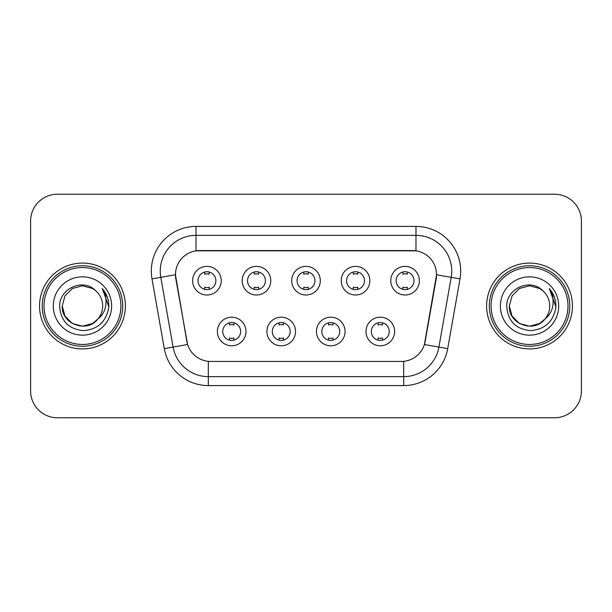 <?xml version="1.0" encoding="UTF-8"?>
<svg xmlns="http://www.w3.org/2000/svg" width="612" height="612" viewBox="0 0 612 612"><rect width="100%" height="100%" fill="white"/><g stroke="black" fill="none" stroke-linecap="round" stroke-linejoin="round"><path stroke-width="0.92" d="M295.535 331.482A14.306 14.306 0 0 1 281.229 345.788A14.306 14.306 0 0 1 266.924 331.482A14.306 14.306 0 0 1 281.229 317.177A14.306 14.306 0 0 1 295.535 331.482M272.294 331.482A8.943 8.943 0 0 0 281.229 340.425A8.943 8.943 0 0 0 290.172 331.482A8.943 8.943 0 0 0 281.229 322.539A8.943 8.943 0 0 0 272.294 331.482M345.076 331.482A14.306 14.306 0 0 1 330.771 345.788A14.306 14.306 0 0 1 316.465 331.482A14.306 14.306 0 0 1 330.771 317.177A14.306 14.306 0 0 1 345.076 331.482M321.828 331.482A8.943 8.943 0 0 0 330.771 340.425A8.943 8.943 0 0 0 339.706 331.482A8.943 8.943 0 0 0 330.771 322.539A8.943 8.943 0 0 0 321.828 331.482M394.61 331.482A14.306 14.306 0 0 1 380.304 345.788A14.306 14.306 0 0 1 365.999 331.482A14.306 14.306 0 0 1 380.304 317.177A14.306 14.306 0 0 1 394.61 331.482M371.362 331.482A8.943 8.943 0 0 0 380.304 340.425A8.943 8.943 0 0 0 389.247 331.482A8.943 8.943 0 0 0 380.304 322.539A8.943 8.943 0 0 0 371.362 331.482M246.001 331.482A14.306 14.306 0 0 1 231.696 345.788A14.306 14.306 0 0 1 217.39 331.482A14.306 14.306 0 0 1 231.696 317.177A14.306 14.306 0 0 1 246.001 331.482M222.753 331.482A8.943 8.943 0 0 0 231.696 340.425A8.943 8.943 0 0 0 240.638 331.482A8.943 8.943 0 0 0 231.696 322.539A8.943 8.943 0 0 0 222.753 331.482M270.772 280.694A14.306 14.306 0 0 1 256.466 294.999A14.306 14.306 0 0 1 242.161 280.694A14.306 14.306 0 0 1 256.466 266.388A14.306 14.306 0 0 1 270.772 280.694M247.523 280.694A8.943 8.943 0 0 0 256.466 289.637A8.943 8.943 0 0 0 265.409 280.694A8.943 8.943 0 0 0 256.466 271.751A8.943 8.943 0 0 0 247.523 280.694M320.305 280.694A14.306 14.306 0 0 1 306 294.999A14.306 14.306 0 0 1 291.695 280.694A14.306 14.306 0 0 1 306 266.388A14.306 14.306 0 0 1 320.305 280.694M297.057 280.694A8.943 8.943 0 0 0 306 289.637A8.943 8.943 0 0 0 314.943 280.694A8.943 8.943 0 0 0 306 271.751A8.943 8.943 0 0 0 297.057 280.694M369.839 280.694A14.306 14.306 0 0 1 355.534 294.999A14.306 14.306 0 0 1 341.228 280.694A14.306 14.306 0 0 1 355.534 266.388A14.306 14.306 0 0 1 369.839 280.694M346.591 280.694A8.943 8.943 0 0 0 355.534 289.637A8.943 8.943 0 0 0 364.477 280.694A8.943 8.943 0 0 0 355.534 271.751A8.943 8.943 0 0 0 346.591 280.694M419.381 280.694A14.306 14.306 0 0 1 405.075 294.999A14.306 14.306 0 0 1 390.77 280.694A14.306 14.306 0 0 1 405.075 266.388A14.306 14.306 0 0 1 419.381 280.694M396.132 280.694A8.943 8.943 0 0 0 405.075 289.637A8.943 8.943 0 0 0 414.01 280.694A8.943 8.943 0 0 0 405.075 271.751A8.943 8.943 0 0 0 396.132 280.694M221.23 280.694A14.306 14.306 0 0 1 206.925 294.999A14.306 14.306 0 0 1 192.619 280.694A14.306 14.306 0 0 1 206.925 266.388A14.306 14.306 0 0 1 221.23 280.694M197.99 280.694A8.943 8.943 0 0 0 206.925 289.637A8.943 8.943 0 0 0 215.868 280.694A8.943 8.943 0 0 0 206.925 271.751A8.943 8.943 0 0 0 197.99 280.694M164.291 348.633L151.99 278.888A44.707 44.707 0 0 1 196.016 226.417L415.984 226.417A44.707 44.707 0 0 1 460.01 278.888L447.709 348.633A44.707 44.707 0 0 1 403.683 385.583L208.317 385.583A44.707 44.707 0 0 1 164.291 348.633L187.601 344.525L175.82 278.896A24.143 24.143 0 0 1 199.596 250.56L412.404 250.56A24.143 24.143 0 0 1 436.18 278.896L425.141 341.488A24.143 24.143 0 0 1 401.365 361.44L210.635 361.44A24.143 24.143 0 0 1 186.859 341.488L175.453 274.757L160.795 277.335A35.764 35.764 0 0 1 196.016 235.36L415.984 235.36A35.764 35.764 0 0 1 451.205 277.335L438.903 347.08A35.764 35.764 0 0 1 403.683 376.64L208.317 376.64A35.764 35.764 0 0 1 173.097 347.08L160.795 277.335A35.764 35.764 0 0 1 160.252 271.131M39.543 306A42.916 42.916 0 0 0 82.459 348.917A42.916 42.916 0 0 0 125.384 306A42.916 42.916 0 0 0 82.459 263.084A42.916 42.916 0 0 0 39.543 306A42.916 42.916 0 0 0 82.459 348.917A42.916 42.916 0 0 0 125.384 306A42.916 42.916 0 0 0 82.459 263.084A42.916 42.916 0 0 0 39.543 306M486.617 306A42.916 42.916 0 0 0 529.541 348.917A42.916 42.916 0 0 0 572.457 306A42.916 42.916 0 0 0 529.541 263.084A42.916 42.916 0 0 0 486.617 306A42.916 42.916 0 0 0 529.541 348.917A42.916 42.916 0 0 0 572.457 306A42.916 42.916 0 0 0 529.541 263.084A42.916 42.916 0 0 0 486.617 306M196.016 226.417L196.016 250.828L415.984 250.828L415.984 226.417M175.453 274.704L175.72 271.131M401.365 361.44L210.635 361.44M451.205 277.335L436.547 274.757L424.399 344.525L438.903 347.08L451.205 277.335L460.01 278.888M425.141 341.488L424.996 342.246M187.004 342.246L186.859 341.488M581.4 221.054A26.821 26.821 0 0 0 554.579 194.234L57.421 194.234A26.821 26.821 0 0 0 30.6 221.054L30.6 390.946A26.821 26.821 0 0 0 57.421 417.767L554.579 417.767A26.821 26.821 0 0 0 581.4 390.946L581.4 221.054L581.4 390.946M30.6 221.054L30.6 390.946M554.579 194.234L57.421 194.234M57.421 417.767L554.579 417.767M209.166 272.034L209.166 274.207A6.862 6.862 0 0 0 204.691 274.207L204.691 272.034M204.691 289.354L204.691 287.181A6.862 6.862 0 0 0 209.166 287.181L209.166 289.354M229.462 340.142L229.462 337.969A6.862 6.862 0 0 0 233.929 337.969L233.929 340.142M233.929 322.822L233.929 324.995A6.862 6.862 0 0 0 229.462 324.995L229.462 322.822M258.7 272.034L258.7 274.207A6.862 6.862 0 0 0 254.225 274.207L254.225 272.034M254.225 289.354L254.225 287.181A6.862 6.862 0 0 0 258.7 287.181L258.7 289.354M308.234 272.034L308.234 274.207A6.862 6.862 0 0 0 303.766 274.207L303.766 272.034M303.766 289.354L303.766 287.181A6.862 6.862 0 0 0 308.234 287.181L308.234 289.354M357.775 272.034L357.775 274.207A6.862 6.862 0 0 0 353.3 274.207L353.3 272.034M353.3 289.354L353.3 287.181A6.862 6.862 0 0 0 357.775 287.181L357.775 289.354M407.309 272.034L407.309 274.207A6.862 6.862 0 0 0 402.834 274.207L402.834 272.034M402.834 289.354L402.834 287.181A6.862 6.862 0 0 0 407.309 287.181L407.309 289.354M278.995 340.142L278.995 337.969A6.862 6.862 0 0 0 283.471 337.969L283.471 340.142M283.471 322.822L283.471 324.995A6.862 6.862 0 0 0 278.995 324.995L278.995 322.822M328.529 340.142L328.529 337.969A6.862 6.862 0 0 0 333.005 337.969L333.005 340.142M333.005 322.822L333.005 324.995A6.862 6.862 0 0 0 328.529 324.995L328.529 322.822M378.071 340.142L378.071 337.969A6.862 6.862 0 0 0 382.538 337.969L382.538 340.142M382.538 322.822L382.538 324.995A6.862 6.862 0 0 0 378.071 324.995L378.071 322.822M92.565 323.503A20.211 20.211 0 0 0 98.027 318.898L93.713 322.792M120.908 306A38.449 38.449 0 0 0 82.459 267.551A38.449 38.449 0 0 0 44.01 306A38.449 38.449 0 0 0 82.459 344.449A38.449 38.449 0 0 0 120.908 306M122.698 306A40.239 40.239 0 0 0 82.459 265.761A40.239 40.239 0 0 0 42.22 306A40.239 40.239 0 0 0 82.459 346.239A40.239 40.239 0 0 0 122.698 306M93.552 322.899L98.027 318.898L92.565 323.503L82.459 326.211L72.354 323.503L64.956 316.106L62.248 306L64.956 316.106L72.354 323.503L82.459 326.211L92.565 323.503L98.027 318.898L92.565 323.503L82.459 326.211L72.354 323.503L64.956 316.106L62.248 306L64.956 295.894L72.354 288.497L82.459 285.789L92.565 288.497L95.701 290.731C83.301 277.726 59.418 288.436 59.639 306C60.55 320.757 68.376 328.973 83.11 330.641C97.622 329.593 106.174 321.881 108.775 307.515L108.821 306C108.745 299.367 106.542 293.546 102.204 288.535C105.501 293.944 106.664 299.765 105.692 306C104.797 311.21 102.242 315.509 98.027 318.898L93.674 322.815M72.354 288.497L64.956 295.894L62.248 306C61.208 323.97 86.682 333.387 97.614 319.38L93.514 322.922M98.027 318.898C101.072 315.134 102.625 310.835 102.671 306C102.556 299.903 100.238 294.808 95.701 290.731M53.305 306A29.154 29.154 0 0 0 82.459 335.154A29.154 29.154 0 0 0 111.614 306A29.154 29.154 0 0 0 82.459 276.846A29.154 29.154 0 0 0 53.305 306M102.403 288.757L108.806 306.765M102.204 288.535L107.467 297.669M539.646 323.503A20.211 20.211 0 0 0 545.101 318.898L539.646 323.503L529.541 326.211L519.435 323.503L512.037 316.106L509.329 306L512.037 295.894L519.435 288.497L529.541 285.789L539.646 288.497L542.783 290.731C530.375 277.726 506.491 288.436 506.721 306C507.631 320.757 515.449 328.973 530.191 330.641C544.703 329.593 553.256 321.881 555.857 307.515L555.903 306C555.826 299.367 553.615 293.546 549.278 288.535C552.582 293.944 553.738 299.765 552.766 306C551.879 311.21 549.324 315.509 545.101 318.898L539.646 323.503L529.541 326.211L519.435 323.503L512.037 316.106L509.329 306L512.037 316.106L519.435 323.503L529.541 326.211L539.646 323.503L545.101 318.898L539.646 323.503L529.541 326.211L519.435 323.503L512.037 316.106L509.329 306L512.037 316.106L519.435 323.503L529.541 326.211L539.646 323.503L545.101 318.898L539.646 323.503L529.541 326.211L519.435 323.503L512.037 316.106L509.329 306L512.037 316.106L519.435 323.503L529.541 326.211L539.646 323.503L545.101 318.898C548.153 315.134 549.706 310.835 549.752 306C549.637 299.903 547.312 294.808 542.783 290.731M567.99 306A38.449 38.449 0 0 0 529.541 267.551A38.449 38.449 0 0 0 491.092 306A38.449 38.449 0 0 0 529.541 344.449A38.449 38.449 0 0 0 567.99 306M569.78 306A40.239 40.239 0 0 0 529.541 265.761A40.239 40.239 0 0 0 489.302 306A40.239 40.239 0 0 0 529.541 346.239A40.239 40.239 0 0 0 569.78 306M509.329 306C508.289 323.97 533.763 333.387 544.688 319.38L545.101 318.898M500.387 306A29.154 29.154 0 0 0 529.541 335.154A29.154 29.154 0 0 0 558.695 306A29.154 29.154 0 0 0 529.541 276.846A29.154 29.154 0 0 0 500.387 306M549.477 288.757L555.887 306.765L549.278 288.535L554.548 297.669M555.887 306.765L549.278 288.535M403.683 361.325L403.683 385.583M208.317 385.583L208.317 361.325M151.99 278.888L160.795 277.335M438.903 347.08L447.709 348.633"/></g></svg>
